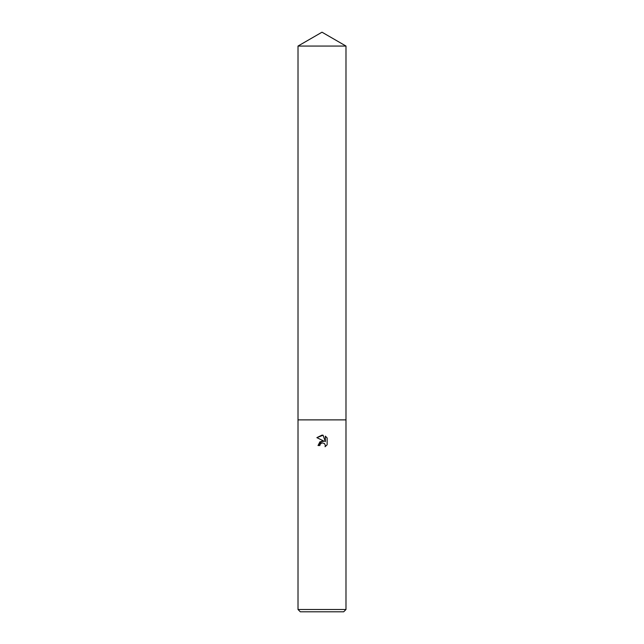 <?xml version="1.0" encoding="UTF-8"?>
<svg xmlns="http://www.w3.org/2000/svg" width="644" height="644" viewBox="0 0 644 644"><rect width="100%" height="100%" fill="white"/><g stroke="black" fill="none" stroke-linecap="round" stroke-linejoin="round"><path stroke-width="0.97" d="M320.132 444.279L321.984 442.822L320.132 444.279L319.843 445.527L318.023 445.527L322 440.995L324.198 441.261L316.864 437.646L322 435.111L323.111 435.231L325.357 441.679L325.357 436.157L327.136 437.96L327.136 444.771L325.067 446.751L325.357 445.511L324.552 443.563L322 442.822L324.552 443.563L325.357 445.511L325.067 446.751L327.136 444.771M322 609.498L345.989 609.498L345.989 46.054L298.011 46.054L298.011 419.88L345.989 419.88L298.011 419.88L298.011 609.498L322 609.498M298.011 609.498L300.313 611.8L343.687 611.8L345.989 609.498M319.843 445.527L320.028 444.521M324.198 441.261L319.971 441.768L318.023 445.527M327.136 437.96L325.357 436.157M323.111 435.231L316.864 437.646M298.011 46.054L322 32.2L345.989 46.054"/></g></svg>
